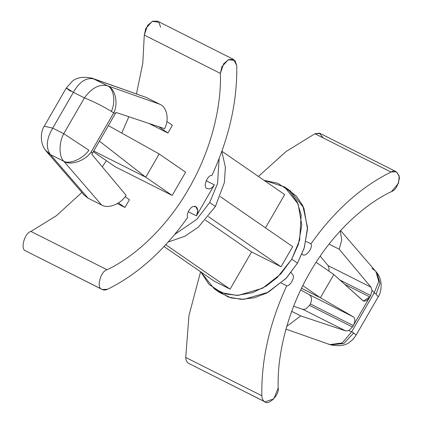 <?xml version="1.0" encoding="UTF-8"?>
<svg xmlns="http://www.w3.org/2000/svg" width="423" height="423" viewBox="0 0 423 423"><rect width="100%" height="100%" fill="white"/><g stroke="black" fill="none" stroke-linecap="round" stroke-linejoin="round"><path stroke-width="0.63" d="M206.953 188.409C202.643 187.526 207.63 174.45 211.87 175.503C229.092 138.173 237.382 101.525 236.748 65.549L234.961 60.473L228.325 59.706L221.885 66.749L220.399 73.396L144.291 35.088L220.399 73.396C221.615 106.046 211.241 150.271 188.7 188.817C166.567 227.648 134.514 256.904 107.035 269.747C100.706 271.101 96.169 287.698 101.721 289.189C103.381 290.278 105.338 290.305 107.59 289.258C137.56 274.416 164.256 250.469 187.669 217.417C164.256 250.469 137.56 274.416 107.59 289.258L102.271 289.517L25.613 250.887C20.055 249.396 24.597 232.793 30.927 231.439L56.338 215.751L81.888 192.454L56.338 215.751L30.927 231.439L107.035 269.747L30.927 231.439C24.597 232.793 20.055 249.396 25.613 250.887L101.721 289.189C96.169 287.698 100.706 271.101 107.035 269.747C134.514 256.904 166.567 227.648 188.7 188.817C211.241 150.271 221.615 106.046 220.399 73.396L223.64 63.778L228.679 59.543L233.612 59.458L236.748 65.549C237.382 101.525 229.092 138.173 211.87 175.503C207.63 174.45 202.643 187.526 206.953 188.409C209.48 189.604 211.944 188.42 214.35 184.846C211.944 188.42 209.48 189.604 206.953 188.409L207.302 188.621M214.35 184.846L206.138 180.716L214.35 184.846L196.452 215.846L214.35 184.846M302.376 254.297L302.006 253.996L302.376 254.297C304.962 258.167 313.612 247.624 310.921 243.886C313.612 247.624 304.962 258.167 302.376 254.297L302.731 254.503M310.921 243.886L305.998 241.411L310.921 243.886C334.334 210.839 361.031 186.892 391 172.05C361.031 186.892 334.334 210.839 310.921 243.886M185.734 357.451C185.84 360.121 186.696 362.04 188.314 363.214L264.423 401.522C262.81 400.348 261.948 398.424 261.842 395.759L185.734 357.451L188.954 315.51L200.587 271.756L188.954 315.51L185.734 357.451L261.842 395.759C261.948 398.424 262.81 400.348 264.423 401.522C268.039 406.366 279.793 394.744 278.191 387.912C276.975 355.262 287.349 311.037 309.89 272.491C332.023 233.655 364.076 204.404 391.555 191.561C395.431 190.244 398.064 185.676 399.449 177.85C397.668 171.558 394.849 169.623 391 172.05L396.319 171.786L399.233 176L398.503 183.233L391.555 191.561C364.076 204.404 332.023 233.655 309.89 272.491C287.349 311.037 276.975 355.262 278.191 387.912L273.84 398.878L264.978 401.85L188.314 363.214C186.696 362.04 185.84 360.121 185.734 357.451M70.741 91.283L68.843 89.988C64.449 86.847 65.967 87.624 73.391 92.32C79.381 81.734 86.234 77.282 93.943 78.964L91.817 78.118L93.943 78.964C86.234 77.282 79.381 81.734 73.391 92.32L84.436 97.882C91.722 87.947 99.379 83.897 107.41 85.742C99.379 83.897 91.722 87.947 84.436 97.882C93.827 101.652 102.794 106.152 111.344 111.381C102.794 106.152 93.827 101.652 84.436 97.882L63.762 133.689L84.436 97.882L73.391 92.32L52.716 128.127L63.762 133.689L88.909 150.239C83.167 158.662 69.568 164.632 63.81 161.263L63.963 161.427C70.689 165.858 85.679 160.592 91.22 151.857C85.679 160.592 70.689 165.858 63.963 161.427L101.589 204.991L63.81 161.263L50.459 154.633L88.09 198.197L101.589 204.991C108.055 209.11 120.872 204.055 126.096 195.32L91.791 154.284L92.42 153.248L91.22 151.857L113.708 112.904L111.344 111.381C115.891 101.98 113.761 88.095 107.41 85.742C113.761 88.095 115.891 101.98 111.344 111.381L113.708 112.904C118.641 103.503 115.289 88.608 107.616 85.816C115.289 88.608 118.641 103.503 113.708 112.904L115.373 113.491L115.955 112.433L164.579 128.666C169.523 119.794 167 107.019 159.762 104.238L107.41 85.742L92.642 78.398L146.258 97.443L159.762 104.238L146.258 97.443L93.943 78.964L107.41 85.742L159.762 104.238C167 107.019 169.523 119.794 164.579 128.666L115.955 112.433L115.373 113.491L113.708 112.904L91.22 151.857L92.42 153.248L115.373 113.491L108.373 125.62L159.175 153.956L185.597 172.198L172.172 195.447L115.093 166.715L93.319 151.688L115.093 166.715L172.172 195.447L145.755 177.205L93.71 151.011L145.755 177.205L172.172 195.447L185.597 172.198L159.175 153.956L145.755 177.205L99.421 141.118L145.755 177.205L159.175 153.956L108.373 125.62L91.791 154.284L126.096 195.32C120.872 204.055 108.055 209.11 101.589 204.991L88.09 198.197L81.708 190.81M125.108 196.69L129.433 199.677L124.959 207.429L117.351 203.6L124.959 207.429L118.44 202.929L124.959 207.429L129.433 199.677L125.108 196.69M166.884 121.475L172.388 125.277L167.915 133.023L148.774 123.389L167.915 133.023L158.815 126.747L167.915 133.023L172.388 125.277L166.884 121.475M233.612 59.458L157.504 21.15L152.566 21.235L147.532 25.475L144.291 35.088L142.8 63.053L136.497 93.885L142.8 63.053L144.291 35.088L145.776 28.441L152.217 21.399L158.852 22.165L160.64 27.241M128.841 116.737L121.755 133.086L128.841 116.737M106.374 160.698L102.292 166.842L106.374 160.698M330.183 344.719L343.878 343.508L353.639 333.012L351.735 331.717L342.228 342.947L329.834 344.602L342.228 342.947L351.735 331.717L348.737 330.659L351.735 331.717L374.228 292.769L372.06 290.263L370.648 295.492L369.818 296.941L352.449 327.016L348.737 330.659L345.776 330.945L302.863 309.345L293.641 306.263L302.863 309.345L305.771 309.033L309.483 305.39L352.449 327.016L369.818 296.941C367.333 300.668 365.028 301.922 362.892 300.69L333.81 274.522L316.108 262.302L333.81 274.522L320.385 297.776L333.81 274.522L363.362 301.012L369.818 296.941L370.648 295.492L339.933 280.037L370.648 295.492L372.06 290.263L374.228 292.769L378.765 281.507L375.788 271.28L378.765 281.507L374.228 292.769L376.073 294.154L379.981 283.479L377.099 272.946L340.594 230.546M396.319 171.786L320.211 133.483L314.892 133.742L286.017 151.566L258.421 176.46L286.017 151.566L314.892 133.742L319.381 133.16L323.167 137.909M291.087 272.597L293.091 275.124C294.678 278.297 289.961 286.207 286.72 285.805C269.499 323.13 261.208 359.783 261.842 395.759C261.208 359.783 269.499 323.13 286.72 285.805L281.247 283.05L286.72 285.805C289.961 286.207 294.678 278.297 293.091 275.124L291.087 272.597M188.314 363.214L264.978 401.85M314.892 133.742L391 172.05L314.892 133.742M287.344 189.033L296.386 196.166L302.81 205.647L307.547 227.479L304.349 247.587L297.491 263.122L285.927 278.546L266.786 293.007L254.472 297.75L241.221 299.368L228.314 297.025L217.205 290.627M214.25 288.787L219.971 292.737L231.275 297.961L243.944 299.336L268.341 292.182L286.44 278.011L297.491 263.122L304.132 248.259L307.526 229.107L303.867 208L290.3 190.873L284.579 186.918L298.141 204.045L301.8 225.158L298.405 244.304L291.764 259.167L280.713 274.056L262.614 288.227L238.218 295.386L225.549 294.006L214.25 288.787L200.777 271.889L208.988 284.367L221.557 292.684L236.774 295.418L252.293 292.753L266.146 286.144L277.34 277.435L291.764 259.167L297.491 263.122L291.764 259.167L299.653 240.047L301.16 214.926L297.216 201.967L289.311 190.821L277.805 183.244L264.005 180.314L284.579 186.918M292.668 246.625L281.036 266.776L251.574 251.944L230.096 289.147L214.138 281.115L164.061 246.54L214.138 281.115L230.096 289.147L165.753 244.727L230.096 289.147L251.574 251.944L281.036 266.776L208.444 216.655L281.036 266.776L292.668 246.625L220.235 196.616L292.668 246.625M284.684 194.591L265.485 227.854L284.684 194.591L221.895 151.244L284.684 194.591M205.493 220.129L251.574 251.944L205.493 220.129M26.755 251.458L102.271 289.517M187.669 217.417C185.946 214.398 190.445 206.334 193.75 206.535C197.324 205.102 199.328 212.002 196.452 215.846L188.24 211.717L196.452 215.846L197.864 210.686L195.86 206.805L193.75 206.535C190.445 206.334 185.946 214.398 187.669 217.417M209.697 202.511L217.549 183.519L219.14 158.577L217.549 183.519L209.697 202.511L196.764 219.336L174.789 234.368L196.764 219.336L209.697 202.511L215.418 206.461L224.38 182.535L225.369 167.244L221.832 151.418L225.369 167.244L224.38 182.535L215.418 206.461L209.697 202.511M168.232 241.993L184.851 236.283L198.445 227.029L215.418 206.461L198.445 227.029L184.851 236.283L168.232 241.993M302.815 285.641L320.385 297.776L302.815 285.641M301.514 288.275L320.385 297.776L353.506 316.943C355.378 318.625 355.304 321.506 353.284 325.573L310.318 303.947C312.248 299.833 311.862 296.724 309.171 294.625L353.506 316.943L320.385 297.776L301.514 288.275M300.727 289.914L309.171 294.625L300.727 289.914M310.318 303.947L309.483 305.39L310.318 303.947L353.284 325.573C355.304 321.506 355.378 318.625 353.506 316.943L309.171 294.625C311.862 296.724 312.248 299.833 310.318 303.947M344.639 284.267L369.818 296.941L344.639 284.267M320.19 256.158L328.105 265.623L371.019 287.222L339.209 249.237L329.041 244.119L339.209 249.237L341.763 239.931L340.245 230.926L341.763 239.931L339.209 249.237L371.019 287.222L372.06 290.263L371.019 287.222L328.105 265.623L320.19 256.158M286.773 326.366L300.732 315.886L291.717 311.349L300.732 315.886L345.776 330.945L300.732 315.886L286.773 326.366M328.819 271.08L329.094 268.637L328.105 265.623L329.094 268.637L328.819 271.08M372.023 268.367L375.788 271.28M330.664 344.882C339.6 346.574 346.183 345.454 350.413 341.509C352.459 340.071 354.384 337.887 356.198 334.958L378.241 296.782C381.213 292.975 383.333 281.025 377.115 272.967L379.981 283.495L376.073 294.154L378.241 296.787L376.073 294.154L374.228 292.769L351.735 331.717L356.203 334.958L353.639 333.012L343.883 343.502L330.664 344.882L328.37 343.978M146.258 97.443L92.299 78.281M45.377 150.054L50.342 154.485L45.377 150.054L46.694 151.72L84.251 195.199L88.09 198.197L50.459 154.633L46.694 151.72L50.459 154.633L63.81 161.263C69.568 164.632 83.167 158.662 88.909 150.239L63.762 133.689C58.792 142.636 58.813 156.521 63.81 161.263C58.813 156.521 58.792 142.636 63.762 133.689L52.716 128.127C46.451 138.77 45.663 147.553 50.342 154.485C45.663 147.553 46.451 138.77 52.716 128.127L44.23 126.234L52.716 128.127L73.391 92.32C65.967 87.624 64.449 86.847 68.843 89.988L66.279 88.042L72.143 81.433C76.426 77.515 82.987 76.41 91.817 78.118L92.642 78.398M305.771 309.033L302.863 309.345L345.776 330.945L348.737 330.659L352.449 327.016L309.483 305.39L305.771 309.033M329.834 344.602L285.985 329.115M45.367 150.033C39.149 141.975 41.269 130.025 44.241 126.218L66.279 88.042"/></g></svg>
